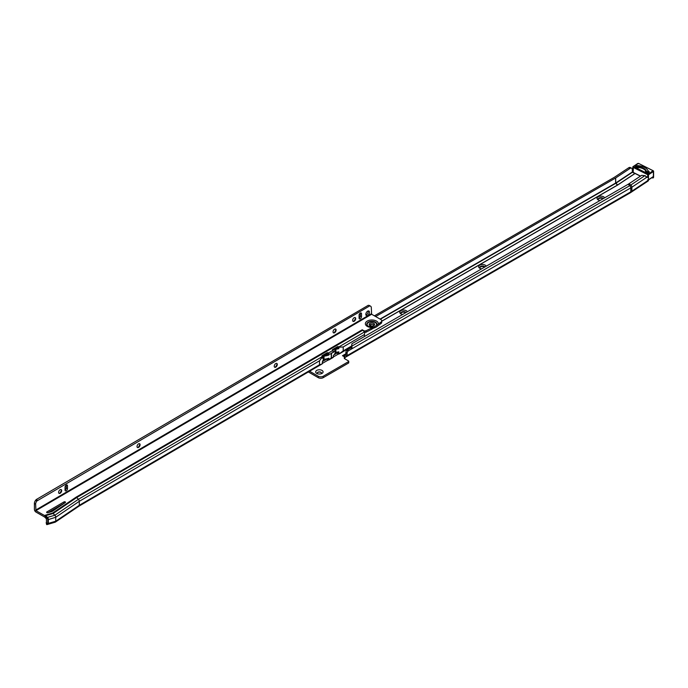 <?xml version="1.0" encoding="UTF-8"?>
<svg xmlns="http://www.w3.org/2000/svg" width="688" height="688" viewBox="0 0 688 688"><rect width="100%" height="100%" fill="white"/><g stroke="black" fill="none" stroke-linecap="round" stroke-linejoin="round"><path stroke-width="1.03" d="M600.013 200.509A3.836 2.219 180 0 1 598.164 199.916L598.164 199.916A3.836 2.219 180 0 1 598.164 196.785A3.836 2.219 180 0 1 603.591 196.785A3.836 2.219 180 0 1 604.614 197.852M603.367 198.574A2.743 1.582 0 0 0 602.817 198.118A2.743 1.582 0 0 0 599.824 197.774A2.743 1.582 0 0 0 598.13 199.245A2.743 1.582 0 0 0 598.612 200.139M481.617 268.862A3.836 2.219 180 0 1 479.768 268.268L479.768 268.268A3.836 2.219 180 0 1 479.768 265.138A3.836 2.219 180 0 1 485.195 265.138A3.836 2.219 180 0 1 486.218 266.204M484.971 266.927A2.743 1.582 0 0 0 484.429 266.471A2.743 1.582 0 0 0 481.437 266.127A2.743 1.582 0 0 0 479.734 267.598A2.743 1.582 0 0 0 480.224 268.492M402.686 314.433A3.836 2.219 180 0 1 400.846 313.84L400.846 313.84A3.836 2.219 180 0 1 400.846 310.709A3.836 2.219 180 0 1 406.264 310.709A3.836 2.219 180 0 1 407.296 311.776M406.04 312.498A2.743 1.582 0 0 0 405.499 312.042A2.743 1.582 0 0 0 402.506 311.698A2.743 1.582 0 0 0 400.812 313.169A2.743 1.582 0 0 0 401.293 314.063M316.764 373.421L316.764 373.421A3.707 2.141 180 0 1 316.764 370.393A3.707 2.141 180 0 1 322.001 370.393A3.707 2.141 180 0 1 322.001 373.421A3.707 2.141 180 0 1 316.764 373.421M321.322 373.73A2.184 1.256 0 0 0 321.563 373.154A2.184 1.256 0 0 0 320.926 372.26A2.184 1.256 0 0 0 318.553 371.993A2.184 1.256 0 0 0 317.202 373.154A2.184 1.256 0 0 0 317.452 373.73M648.191 171.26L648.259 172.009L646.582 172.542L646.548 171.785L648.191 171.26A11.601 6.699 0 0 0 636.959 165.619L635.703 167.451M635.703 167.089L636.28 166.634A9.856 5.693 180 0 1 643.701 168.293A9.856 5.693 180 0 1 646.548 171.785M603.015 198.78A2.743 1.582 0 0 0 602.817 198.651A2.743 1.582 0 0 0 600.048 198.264A2.743 1.582 0 0 0 598.173 199.511M484.619 267.133A2.743 1.582 0 0 0 484.429 267.004A2.743 1.582 0 0 0 481.652 266.617A2.743 1.582 0 0 0 479.777 267.864M405.688 312.696A2.743 1.582 0 0 0 405.499 312.576A2.743 1.582 0 0 0 402.721 312.189A2.743 1.582 0 0 0 400.846 313.436M321.563 373.24A2.184 1.256 0 0 0 320.926 372.44A2.184 1.256 0 0 0 318.621 372.148A2.184 1.256 0 0 0 317.211 373.24M629.064 183.696L630.767 185.046A2.004 1.238 56.4 0 1 631.885 187.188L631.885 191.152L648.483 180.136L648.483 178.992A3.492 1.866 -63.3 0 0 647.752 177.401A3.492 1.866 -63.3 0 0 646.471 177.504L646.195 177.667A2.004 1.238 56.4 0 0 645.241 175.698L641.68 175.32L629.064 183.696A19.453 11.232 180 0 1 628.135 184.272L629.735 185.683A2.004 1.161 60 0 1 630.784 187.867L630.784 191.832A2.004 1.161 60 0 1 630.371 192.752L345.178 357.407A2.004 1.161 60 0 1 344.843 357.502M648.483 180.136A2.004 1.238 56.4 0 1 648.079 181.047L630.371 192.752M635.119 173.505L634.981 173.548A1.746 1.006 180 0 1 634.972 173.548L632.41 172.267L632.289 169.781A3.492 1.866 116.7 0 0 631.567 168.182A3.492 1.866 116.7 0 0 630.002 168.457L628.686 167.795A3.492 1.866 -63.3 0 1 630.251 167.519L631.567 168.182M309.591 371.236L318.277 376.25A3.492 2.012 0 0 0 323.205 376.25L348.489 361.656A0.869 0.507 0 0 0 348.489 360.942L344.851 358.844A2.184 1.256 180 0 1 344.215 357.949A2.184 1.256 180 0 1 344.843 357.063L342.469 355.696L345.901 353.735M351.516 347.251L351.886 343.759L351.835 346.124L629.735 185.683A21.706 12.53 180 0 0 630.767 185.046L644.905 175.646M350.785 348.094L352.015 348.721L348.36 350.828L347.13 350.201L351.353 347.5M351.516 347.32L351.835 346.124L352.093 348.584L350.871 348.033L351.516 347.32M351.886 343.759L628.135 184.272M345.471 355.137L346.709 355.842L345.23 357.373L344.31 355.894L345.471 355.137A2.184 1.256 120 0 0 345.901 353.658L345.901 352.308A1.746 1.006 -60 0 1 346.838 350.381L348.068 351.095A1.746 1.006 120 0 0 347.13 353.021L347.13 354.372A2.184 1.256 -60 0 1 346.709 355.842L630.784 191.832A23.194 13.39 180 0 0 631.885 191.152A2.004 1.238 56.4 0 1 631.481 192.064M628.686 167.795L614.384 177.289L374.401 315.844M630.002 168.457L615.7 177.951A1.746 1.006 180 0 1 615.614 178.003L375.648 316.549M344.31 355.894L342.495 355.696M344.843 357.063L344.843 358.491A2.184 1.256 0 0 0 344.593 358.663M348.747 361.295L348.747 362.722A0.869 0.507 180 0 1 348.489 363.075L323.205 377.678A3.492 2.012 180 0 1 318.277 377.678L308.37 371.959M348.36 350.828L630.784 187.867A23.194 13.39 180 0 0 631.885 187.188L646.471 177.504M647.752 177.401L646.436 176.739A3.492 1.866 116.7 0 0 645.929 176.627M648.259 172.009L647.855 172.92M636.391 166.049L636.959 165.619L636.391 166.049M648.07 170.891A1.918 1.109 180 0 1 648.543 171.063A1.918 1.109 180 0 1 648.732 172.628A1.918 1.109 180 0 1 646.023 172.731A1.918 1.109 180 0 1 645.92 171.114A9.77 5.642 0 0 0 643.142 168.775A9.77 5.642 0 0 0 638.739 167.511L638.662 167.537A1.746 1.006 0 0 1 638.498 167.657M648.483 179.697A0.869 0.507 0 0 0 648.81 179.559L653.385 176.515L652.559 177.04L653.385 176.515L653.385 171.536L648.81 174.571A0.869 0.507 180 0 1 647.58 174.623L633.098 167.356A0.869 0.507 180 0 1 633.012 166.651L637.587 163.606M652.181 177.461L652.198 177.831A0.808 0.473 0 0 0 653.54 177.495L653.6 176.567A0.869 0.507 180 0 1 652.8 177.048M61.146 489.564A2.184 1.247 -60.3 0 1 61.516 490.492A2.184 1.247 -60.3 0 1 59.985 493.193A2.184 1.247 -60.3 0 1 59.976 493.193A2.184 1.247 -60.3 0 1 58.987 493.348M59.503 493.382A3.707 2.124 119.7 0 0 61.438 489.994M139.552 443.7A2.184 1.247 -60.3 0 1 139.931 444.62A2.184 1.247 -60.3 0 1 139.931 444.646A2.184 1.247 -60.3 0 1 138.4 447.32A2.184 1.247 -60.3 0 1 138.383 447.329A2.184 1.247 -60.3 0 1 137.394 447.475M137.918 447.518A3.707 2.124 119.7 0 0 139.845 444.121M276.765 363.427A2.184 1.247 -60.3 0 1 277.144 364.356A2.184 1.247 -60.3 0 1 277.144 364.373A2.184 1.247 -60.3 0 1 275.613 367.057A2.184 1.247 -60.3 0 1 275.604 367.057A2.184 1.247 -60.3 0 1 274.615 367.211M275.131 367.246A3.707 2.124 119.7 0 0 277.058 363.857M335.572 329.027A2.184 1.247 -60.3 0 1 335.95 329.956A2.184 1.247 -60.3 0 1 335.95 329.973A2.184 1.247 -60.3 0 1 334.42 332.657A2.184 1.247 -60.3 0 1 334.402 332.657A2.184 1.247 -60.3 0 1 333.413 332.803M333.929 332.846A3.707 2.124 119.7 0 0 335.864 329.449M355.171 317.564A2.184 1.247 -60.3 0 1 355.55 318.484A2.184 1.247 -60.3 0 1 354.019 321.184A2.184 1.247 -60.3 0 1 354.01 321.193A2.184 1.247 -60.3 0 1 353.021 321.339M353.537 321.373A3.707 2.124 119.7 0 0 355.472 317.985M371.795 328.924A6.054 3.492 -0 0 0 372.277 328.924L365.853 332.304A1.307 0.757 -0 0 0 364.786 332.356L364.717 332.407M370.6 306.203L369.361 305.498A3.492 2.004 -60.3 0 0 368.863 305.343L370.101 306.057A3.492 2.004 -60.3 0 1 370.6 306.203A3.492 2.004 -60.3 0 1 371.322 307.803L371.632 314.261L380.696 319.43A3.492 2.012 180 0 1 381.737 320.866L381.737 322.285A3.492 2.012 180 0 1 380.731 323.704L376.112 327.118L371.752 328.95M369.946 323.351A2.7 1.557 180 0 1 372.896 322.999A2.7 1.557 180 0 1 374.573 324.444A2.7 1.557 180 0 1 373.79 325.544A2.7 1.557 180 0 1 370.841 325.888A2.7 1.557 180 0 1 369.164 324.444A2.7 1.557 180 0 1 369.946 323.351M369.465 325.157A2.7 1.557 180 0 1 369.946 324.77A2.7 1.557 180 0 1 374.272 325.157M373.765 326.972A4.764 2.752 -0 0 0 374.074 326.877L376.25 325.587A4.825 2.786 -0 0 0 374.607 322.139A4.825 2.786 -0 0 0 368.433 322.474A4.825 2.786 -0 0 0 368.364 326.336M373.945 326.938L368.278 326.293A5.083 2.933 -0 0 0 372.776 327.101M46.887 512.629A0.869 0.507 -0 0 0 47.893 512.715L51.368 511.7A4.36 2.52 -0 0 0 52.709 511.089L65.317 502.558A0.869 0.507 -0 0 0 64.036 501.879L46.879 511.915A0.869 0.507 -0 0 0 46.887 512.629M369.49 312.223A2.614 1.496 119.7 0 0 368.949 311.028A2.614 1.496 119.7 0 0 366.945 311.741A2.614 1.496 119.7 0 0 365.81 314.373A2.614 1.496 119.7 0 0 366.351 315.577A2.614 1.496 119.7 0 0 368.355 314.863A2.614 1.496 119.7 0 0 369.49 312.223M365.887 314.949A2.614 1.496 119.7 0 0 368.243 311.518A2.614 1.496 119.7 0 0 368.166 310.95M355.705 318.596A2.184 1.247 119.7 0 0 355.249 317.598A2.184 1.247 119.7 0 0 353.589 318.191A2.184 1.247 119.7 0 0 352.643 320.393A2.184 1.247 119.7 0 0 353.09 321.391A2.184 1.247 119.7 0 0 354.759 320.797A2.184 1.247 119.7 0 0 355.705 318.596M336.105 330.068A2.184 1.247 119.7 0 0 335.649 329.07A2.184 1.247 119.7 0 0 333.981 329.664A2.184 1.247 119.7 0 0 333.044 331.857A2.184 1.247 119.7 0 0 333.491 332.854A2.184 1.247 119.7 0 0 335.159 332.261A2.184 1.247 119.7 0 0 336.105 330.068M277.298 364.468A2.184 1.247 119.7 0 0 276.843 363.47A2.184 1.247 119.7 0 0 275.174 364.064A2.184 1.247 119.7 0 0 274.237 366.257A2.184 1.247 119.7 0 0 274.684 367.254A2.184 1.247 119.7 0 0 276.352 366.661A2.184 1.247 119.7 0 0 277.298 364.468M140.085 444.732A2.184 1.247 119.7 0 0 139.63 443.734A2.184 1.247 119.7 0 0 137.961 444.336A2.184 1.247 119.7 0 0 137.024 446.529A2.184 1.247 119.7 0 0 137.471 447.527A2.184 1.247 119.7 0 0 139.139 446.933A2.184 1.247 119.7 0 0 140.085 444.732M61.679 490.604A2.184 1.247 119.7 0 0 61.223 489.607A2.184 1.247 119.7 0 0 59.555 490.2A2.184 1.247 119.7 0 0 58.609 492.393A2.184 1.247 119.7 0 0 59.065 493.391A2.184 1.247 119.7 0 0 60.733 492.797A2.184 1.247 119.7 0 0 61.679 490.604M381.737 320.866A3.492 2.012 180 0 1 380.731 322.276L376.25 325.587M322.457 363.513A13.949 8.058 180 0 1 322.208 363.84L322.483 361.338A13.949 8.058 180 0 0 323.317 359.678A0.869 0.507 -0 0 1 324.014 359.274A13.949 8.058 -0 0 0 328.821 358.181L328.984 359.755L327.574 358.663L327.892 360.22L328.984 359.755M78.879 506.205A2.004 1.17 -120.3 0 0 78.914 506.187A2.004 1.17 -120.3 0 0 79.292 505.293L79.292 501.328A2.004 1.17 -120.3 0 0 78.398 499.299L322.199 356.676A2.004 1.17 59.7 0 1 322.405 356.917L322.474 358.224A13.949 8.058 180 0 0 323.317 356.547L323.317 359.678M54.67 522.201A2.004 1.17 -120.3 0 0 55.16 522.209A2.004 1.17 -120.3 0 0 55.358 522.115A2.004 1.17 -120.3 0 0 55.728 521.22L55.728 517.256L79.292 501.328L319.516 360.796L322.405 356.917M319.516 360.796L319.516 364.76L321.898 364.038L78.896 506.196L55.358 522.115M332.717 357.399L333.276 357.339L333.379 355.515A13.949 8.058 180 0 0 335.202 352.729A0.869 0.507 180 0 1 335.899 352.325A13.949 8.058 -0 0 0 338.754 351.817L338.943 353.099L338.367 352.376L338.393 351.903L338.943 352.213M333.276 351.654L333.353 352.402A13.949 8.058 180 0 0 335.202 349.599A0.869 0.507 180 0 1 335.899 349.186A13.949 8.058 -0 0 0 338.788 348.678L338.943 347.242A2.004 1.17 -120.3 0 0 338.737 347.001L338.668 346.933A0.869 0.654 23.8 0 0 337.481 346.692L332.579 349.564A0.869 0.654 23.8 0 0 332.545 350.51L332.614 350.588A2.004 1.17 59.7 0 1 333.276 351.585L333.276 351.654M323.317 356.547A0.869 0.507 -0 0 1 324.014 356.143A13.949 8.058 -0 0 0 328.847 355.042L327.866 354.475L328.984 354.088A2.004 1.17 -120.3 0 0 328.322 353.09L328.253 353.021A0.869 0.654 23.8 0 0 327.067 352.789L322.165 355.653A0.869 0.654 23.8 0 0 322.13 356.608L322.199 356.676M327.952 354.286L327.789 354.079A0.869 0.654 23.8 0 0 326.602 353.838L322.044 356.504M328.847 355.042L328.984 354.157M328.984 354.088L331.272 353.899L331.203 353.021L331.453 353.787L333.276 351.585M322.431 361.578L327.952 358.474M333.112 357.485L328.778 360.013L331.272 357.906L331.203 358.491L331.453 357.803L333.276 357.339M338.788 348.678L338.281 348.386L338.943 348.128M338.358 348.197L338.204 347.982A0.869 0.654 23.8 0 0 337.017 347.75L332.459 350.416M338.943 347.242L343.209 346.933L364.494 334.48A1.307 0.748 119.7 0 0 364.442 334.893L364.442 336.518M373.481 326.998L365.853 330.876A1.307 0.757 -0 0 0 364.494 331.057L362.232 329.784A2.004 1.17 59.7 0 1 362.765 330.206L364.459 331.951A2.004 1.17 59.7 0 1 364.786 332.356L364.494 334.48M334.076 354.767L337.989 352.566L338.307 354.131L339.012 354.01L338.943 353.099M343.209 346.933L343.209 350.897L339.012 354.01M339.992 353.46L339.39 353.787A13.949 8.058 180 0 1 338.823 353.942M369.533 306.005L36.868 500.993A3.492 2.004 -60.3 0 0 35.638 504.175L34.4 503.47L34.4 509.395A2.184 1.264 -120.3 0 0 35.948 512.061L44.694 517.058L46.388 518.812L46.5 523.052L47.739 523.835A2.004 1.17 59.7 0 0 47.747 523.749L48.358 523.387L48.358 519.423A2.004 1.17 59.7 0 0 47.463 517.393L45.769 515.647A2.004 1.17 59.7 0 0 45.236 515.217L52.615 513.059L76.17 497.123L362.232 329.767M64.405 503.177A0.869 0.507 -0 0 0 64.036 503.306L47.988 512.689M35.638 504.175L35.948 510.642L44.625 515.579A2.004 1.17 59.7 0 1 45.159 516L46.853 517.754A2.004 1.17 59.7 0 1 47.747 519.784L47.747 523.749M333.276 356.986L338.307 354.131M322.44 363.333L327.892 360.22M323.274 359.815L324.246 359.248M335.159 352.867L336.131 352.299M47.747 519.784L55.728 517.256A2.004 1.17 -120.3 0 0 54.842 515.235L53.148 513.48L76.703 497.553L78.398 499.299L54.842 515.235L47.463 517.393L46.388 518.812M362.765 330.206L76.703 497.553A2.004 1.17 -120.3 0 0 76.17 497.123M368.286 305.3L36.197 499.574L37.436 500.279M34.4 503.47A3.492 2.004 -60.3 0 1 35.621 500.288L36.197 499.574M65.042 487.207L65.042 490.054A1.746 0.998 119.7 0 0 65.403 490.854A1.746 0.998 119.7 0 0 66.736 490.381A1.746 0.998 119.7 0 0 67.493 488.626L67.493 485.771A1.746 0.998 119.7 0 0 67.132 484.98A1.746 0.998 119.7 0 0 65.799 485.453A1.746 0.998 119.7 0 0 65.042 487.207M65.042 490.045A1.746 0.998 119.7 0 0 66.254 487.912L66.254 485.074L67.493 485.771M359.076 315.207L359.076 318.054A1.746 0.998 119.7 0 0 359.437 318.854A1.746 0.998 119.7 0 0 360.77 318.372A1.746 0.998 119.7 0 0 361.527 316.618L361.527 313.771A1.746 0.998 119.7 0 0 361.166 312.971A1.746 0.998 119.7 0 0 359.833 313.444A1.746 0.998 119.7 0 0 359.076 315.207M359.076 318.045A1.746 0.998 119.7 0 0 360.28 315.912L360.28 313.074L361.527 313.771M46.208 522.691L46.509 524.161A3.492 1.428 -11.6 0 0 46.517 524.204A3.492 1.428 -11.6 0 0 46.827 524.643L46.5 523.086A3.492 1.428 -11.6 0 1 46.191 522.648A3.492 1.428 -11.6 0 1 46.182 522.596L46.5 522.682M364.494 331.994L364.494 331.057M47.739 523.835L46.827 524.643L47.945 524.308A2.004 1.17 59.7 0 1 47.79 524.368L55.16 522.209M319.516 364.76L79.292 505.293L55.728 521.22L48.358 523.387A2.004 1.17 59.7 0 1 47.945 524.308M52.615 513.059A2.004 1.17 -120.3 0 1 53.148 513.48L45.769 515.647L44.694 517.058M331.272 353.899L331.272 357.906M331.453 353.787L331.453 357.803M336.441 348.085A12.212 7.052 -0 0 0 337.946 347.793M333.293 349.925A12.212 7.052 180 0 1 332.803 350.803M324.564 355.034A12.212 7.052 -0 0 0 327.901 354.191M615.7 177.951L615.7 183.025L617.695 185.02L634.972 173.548M617.695 185.02A4.386 2.528 180 0 1 617.48 185.158L381.737 321.262M345.901 353.658L347.13 354.372M345.901 352.308L347.13 353.021M617.48 185.158L615.614 183.077L380.068 319.069M370.746 324.452L369.482 325.183M632.289 172.009L615.7 183.025A1.746 1.006 180 0 1 615.614 183.077L615.614 178.003M634.766 173.582L617.618 184.969A4.283 2.477 180 0 1 617.411 185.098L381.737 321.167M632.41 172.267L615.82 183.283A1.909 1.101 180 0 1 615.734 183.343L380.352 319.232M371.546 324.323L369.705 325.381M344.533 356.883L344.249 355.902L345.152 355.386M342.581 355.756L345.892 353.795M348.489 361.656L348.489 363.075M323.205 376.25L323.205 377.678M318.277 376.25L318.277 377.678M638.739 167.511A1.918 1.109 180 0 1 635.944 167.674A1.918 1.109 180 0 1 636.486 165.817M636.271 166.135A1.746 1.006 0 0 0 635.463 166.986A1.746 1.006 0 0 0 635.91 167.657M648.569 172.714A1.746 1.006 0 0 0 649.025 172.043A1.746 1.006 0 0 0 648.423 171.278A1.746 1.006 0 0 0 648.165 171.174M648.483 179.749L648.483 174.055L653.015 170.658L638.533 163.391L633.347 166.453L648.483 174.055M633.012 171.63A0.869 0.507 0 0 0 633.098 172.344L640.537 176.076L633.192 172.542L633.39 166.814M638.533 163.391L653.299 170.822A0.869 0.507 180 0 1 653.385 171.536L653.058 171.011M647.58 177.306L647.864 174.081M653.204 177.857L652.233 177.9L653.54 177.495M646.127 171.286A1.746 1.006 0 0 0 645.533 172.043A1.746 1.006 0 0 0 645.989 172.714M653.6 176.541L653.6 171.2L653.015 170.658M637.922 163.417L638.817 163.538M633.347 166.453L632.797 166.978L633.192 172.542L640.408 176.162M376.112 325.691A4.764 2.752 -0 0 0 374.65 322.216A4.764 2.752 -0 0 0 368.476 322.517A4.764 2.752 -0 0 0 368.802 326.551M376.706 325.114A5.083 2.933 -0 0 0 374.504 321.709A5.083 2.933 -0 0 0 368.252 322.156A5.083 2.933 -0 0 0 368.278 326.293M378.366 323.661A6.502 3.75 -0 0 0 374.272 320.247A6.502 3.75 -0 0 0 367.237 321.098A6.502 3.75 -0 0 0 365.861 325.175A6.502 3.75 -0 0 0 371.821 327.488M328.503 358.293L328.984 358.568M327.858 354.148L328.322 353.09L332.614 350.588M338.272 348.059L338.737 347.001L364.459 331.951M343.209 350.897L351.542 346.021M44.625 515.579L45.236 515.217M371.632 314.261L35.948 510.642M366.076 330.851L366.076 332.27M380.731 322.276L380.731 323.704M368.863 305.343L370.101 306.057M36.868 500.993L35.621 500.288M66.254 487.912L67.493 488.626M360.28 315.912L361.527 316.618M371.322 313.737L35.638 510.109M337.533 352.746L337.851 354.303M327.118 358.835L327.445 360.392M322.405 362.602L322.543 363.264M338.204 347.982L338.668 346.933M327.789 354.079L328.253 353.021M337.017 347.75L337.481 346.692M326.602 353.838L327.067 352.789M332.33 350.132L332.579 349.564M321.915 356.221L322.165 355.653M46.879 512.62L46.879 511.915M64.036 503.306L64.036 501.879M365.853 330.876L365.853 332.304M324.014 356.143L324.014 359.274M335.202 349.599L335.202 352.729M335.899 349.186L335.899 352.325M635.772 166.892L636.452 165.86M635.463 166.986L636.022 167.666L638.679 167.476M649.025 172.043L646.101 172.722L645.533 172.043M647.666 179.809L648.724 179.757L653.015 176.902M351.525 346.709L340.07 353.408M46.517 524.204L46.191 522.648"/></g></svg>
